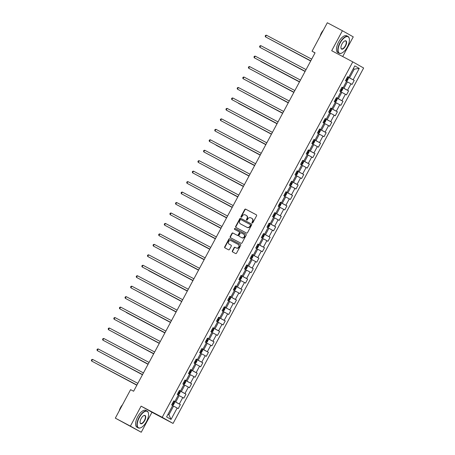 <?xml version="1.0" encoding="UTF-8"?>
<svg xmlns="http://www.w3.org/2000/svg" width="455" height="455" viewBox="0 0 455 455"><rect width="100%" height="100%" fill="white"/><g stroke="black" fill="none" stroke-linecap="round" stroke-linejoin="round"><path stroke-width="0.68" d="M252.172 223.001A0.523 0.466 -60.5 0 0 252.832 222.762L256.58 215.767A0.745 0.671 -60.5 0 0 256.341 214.8L245.689 209.158A0.745 0.671 -60.5 0 0 244.744 209.505L240.996 216.495A0.523 0.466 -60.5 0 0 241.827 216.933L242.31 216.028A2.389 2.144 -60.5 0 1 245.336 214.925L246.223 215.397A2.389 2.144 -60.5 0 1 246.985 218.502L246.502 219.407A0.523 0.466 -60.5 0 0 247.327 219.85L247.816 218.946A2.389 2.144 -60.5 0 1 250.836 217.837L251.723 218.309A2.389 2.144 -60.5 0 1 252.485 221.42L252.002 222.324A0.523 0.466 -60.5 0 0 252.172 223.001M232.351 250.972A0.745 0.671 -60.5 0 0 232.59 251.939L235.576 253.52A0.745 0.671 -60.5 0 0 236.52 253.179L240.684 245.416A0.745 0.671 -60.5 0 0 240.445 244.443L229.798 238.807A0.745 0.671 -60.5 0 0 228.854 239.148L224.69 246.911A0.745 0.671 -60.5 0 0 224.929 247.884L228.535 249.795A0.745 0.671 -60.5 0 0 229.479 249.448L231.265 246.127A0.745 0.671 -60.5 0 0 231.038 245.165L229.235 244.21A1.996 1.792 -60.5 0 1 231.123 240.689L238.13 244.398A1.996 1.792 -60.5 0 1 236.247 247.918L235.076 247.304A0.745 0.671 -60.5 0 0 234.132 247.645L232.351 250.972L232.642 251.137A0.745 0.671 -60.5 0 0 232.795 252.047M141.101 406.139L130.392 426.119L115.32 418.139L141.249 432.25L151.964 412.27L173.059 423.44L162.202 417.309L141.101 406.139L151.964 412.27M342.706 56.539L353.256 36.861L342.399 30.73L331.689 50.704L352.784 61.874L162.202 417.309M342.399 30.73L327.327 22.75L312.05 51.239L315.025 52.916M115.32 418.139L130.596 389.651L133.611 391.243L315.065 52.837L312.05 51.239M246.547 233.057A0.745 0.671 -60.5 0 0 247.492 232.715L251.661 224.946A0.745 0.671 -60.5 0 0 251.422 223.979L240.769 218.337A0.745 0.671 -60.5 0 0 239.825 218.684L235.662 226.448A0.745 0.671 -60.5 0 0 235.883 227.415L246.547 233.057M246.172 235.178L242.009 242.947A0.745 0.671 -60.5 0 1 241.065 243.288L230.412 237.652A0.745 0.671 -60.5 0 0 230.412 237.652A0.745 0.671 -60.5 0 1 230.173 236.68L231.959 233.358A0.745 0.671 -60.5 0 1 232.903 233.011L237.22 235.298A0.745 0.671 -60.5 0 0 238.164 234.956L239.347 232.75A0.745 0.671 -60.5 0 0 239.108 231.777L234.609 229.4A0.523 0.466 -60.5 0 0 234.609 229.4A0.523 0.466 -60.5 0 1 235.104 228.478L245.933 234.211A0.745 0.671 -60.5 0 1 246.172 235.178M173.059 423.44L363.642 68.005L352.784 61.874M180.385 404.609L179.315 404L182.768 397.568L183.837 398.171L185.993 394.149L184.923 393.547L188.376 387.108L189.445 387.711L191.6 383.69L190.531 383.087L193.978 376.649L195.053 377.258L197.208 373.231L196.139 372.628L199.586 366.195L200.661 366.798L202.816 362.777L201.747 362.169L205.194 355.736L206.269 356.339L208.424 352.318L207.355 351.715L210.801 345.277L211.876 345.88L214.032 341.859L212.957 341.256L216.409 334.817L217.484 335.426L219.64 331.399L218.565 330.796L222.017 324.364L223.087 324.967L225.248 320.946L224.173 320.337L227.625 313.904L228.694 314.507L230.856 310.486L229.781 309.883L233.233 303.445L234.302 304.048L236.463 300.027L235.389 299.424L238.841 292.986L239.91 293.594L242.066 289.568L240.996 288.965L244.449 282.527L245.518 283.135L247.674 279.114L246.604 278.505L250.057 272.073L251.126 272.676L253.281 268.655L252.212 268.052L255.664 261.614L256.734 262.216L258.889 258.195L257.82 257.593L261.272 251.154L262.342 251.763L264.497 247.736L263.428 247.133L266.88 240.695L267.95 241.304L270.105 237.282L269.036 236.674L272.488 230.241L273.557 230.844L275.713 226.823L274.644 226.215L278.09 219.782L279.165 220.385L281.321 216.364L280.252 215.761L283.698 209.323L284.773 209.931L286.929 205.905L285.859 205.302L289.306 198.863L290.381 199.472L292.537 195.451L291.467 194.842L294.914 188.41L295.989 189.013L298.144 184.992L297.07 184.383L300.522 177.95L301.597 178.553L303.752 174.532L302.677 173.929L306.13 167.491L307.199 168.1L309.36 164.073L308.285 163.47L311.738 157.032L312.807 157.64L314.968 153.619L313.893 153.011L317.345 146.578L318.415 147.181L320.576 143.16L319.501 142.551L322.953 136.119L324.023 136.722L326.178 132.701L325.109 132.098L328.561 125.66L329.63 126.262L331.786 122.241L330.717 121.639L334.169 115.2L335.238 115.809L337.394 111.782L336.325 111.179L339.777 104.747L340.846 105.35L343.002 101.328L341.933 100.72L345.385 94.287L346.454 94.89L348.61 90.869L347.54 90.266L350.993 83.828L352.062 84.431L354.217 80.41L353.148 79.807L359.257 68.409L354.798 65.89L348.684 77.287L347.614 76.685L345.459 80.706L346.528 81.308L343.081 87.747L342.006 87.138L339.851 91.165L340.92 91.768L337.474 98.2L336.399 97.597L334.243 101.619L335.312 102.227L331.866 108.66L330.791 108.057L328.635 112.078L329.704 112.681L326.258 119.119L325.183 118.516L323.027 122.537L324.102 123.14L320.65 129.578L319.575 128.97L317.419 132.996L318.494 133.599L315.042 140.032L313.973 139.429L311.811 143.45L312.886 144.059L309.434 150.491L308.365 149.888L306.204 153.909L307.279 154.512L303.826 160.951L302.757 160.348L300.596 164.369L301.671 164.972L298.218 171.41L297.149 170.801L294.994 174.828L296.063 175.431L292.611 181.863L291.541 181.261L289.386 185.282L290.455 185.89L287.003 192.323L285.933 191.72L283.778 195.741L284.847 196.344L281.395 202.782L280.325 202.179L278.17 206.2L279.239 206.803L275.787 213.241L274.718 212.633L272.562 216.66L273.631 217.262L270.179 223.701L269.11 223.092L266.954 227.113L268.023 227.722L264.571 234.154L263.502 233.551L261.346 237.573L262.416 238.181L258.969 244.614L257.894 244.011L255.738 248.032L256.808 248.635L253.361 255.073L252.286 254.464L250.131 258.491L251.2 259.094L247.753 265.532L246.678 264.924L244.523 268.945L245.592 269.553L242.145 275.986L241.07 275.383L238.915 279.404L239.99 280.013L236.537 286.445L235.462 285.842L233.307 289.863L234.382 290.466L230.93 296.905L229.86 296.296L227.699 300.323L228.774 300.926L225.322 307.364L224.252 306.755L222.091 310.776L223.166 311.385L219.714 317.817L218.645 317.215L216.483 321.236L217.558 321.844L214.106 328.277L213.037 327.674L210.875 331.695L211.95 332.298L208.498 338.736L207.429 338.133L205.273 342.154L206.343 342.757L202.89 349.195L201.821 348.587L199.665 352.614L200.735 353.216L197.282 359.649L196.213 359.046L194.057 363.067L195.127 363.676L191.674 370.108L190.605 369.505L188.45 373.527L189.519 374.129L186.067 380.568L184.997 379.965L182.842 383.986L183.911 384.589L180.459 391.027L179.389 390.418L177.234 394.445L178.303 395.048L174.856 401.481L173.782 400.878L171.626 404.899L172.695 405.507L166.587 416.899L171.046 419.419L177.16 408.027L178.229 408.63L180.385 404.609L173.685 401.06M178.258 395.139L179.179 395.628L175.732 402.061L173.719 400.997M175.732 402.061L179.315 404M179.179 395.628L182.768 397.568M174.856 401.481L173.753 400.935M183.865 384.68L184.787 385.169L181.335 391.607L179.327 390.538M181.335 391.607L184.923 393.547M184.787 385.169L188.376 387.108M180.459 391.027L179.361 390.481M189.473 374.22L190.395 374.71L186.942 381.148L184.935 380.084M186.942 381.148L190.531 383.087M190.395 374.71L193.978 376.649M186.067 380.568L184.969 380.022M195.076 363.767L196.003 364.256L192.55 370.688L190.543 369.625M192.55 370.688L196.139 372.628M196.003 364.256L199.586 366.195M191.674 370.108L190.571 369.562M200.683 353.308L201.611 353.797L198.158 360.229L196.15 359.166M198.158 360.229L201.747 362.169M201.611 353.797L205.194 355.736M197.282 359.649L196.179 359.103M206.291 342.848L207.218 343.337L203.766 349.776L201.753 348.706M203.766 349.776L207.355 351.715M207.218 343.337L210.801 345.277M202.89 349.195L201.787 348.649M211.899 332.389L212.826 332.878L209.374 339.316L207.361 338.253M209.374 339.316L212.957 341.256M212.826 332.878L216.409 334.817M208.498 338.736L207.395 338.19M217.507 321.935L218.434 322.424L214.982 328.857L212.968 327.793M214.982 328.857L218.565 330.796M218.434 322.424L222.017 324.364M214.106 328.277L213.003 327.731M223.115 311.476L224.042 311.965L220.59 318.398L218.576 317.334M220.59 318.398L224.173 320.337M224.042 311.965L227.625 313.904M219.714 317.817L218.61 317.272M228.723 301.017L229.65 301.506L226.198 307.944L224.184 306.875M226.198 307.944L229.781 309.883M229.65 301.506L233.233 303.445M225.322 307.364L224.218 306.818M234.331 290.557L235.258 291.046L231.805 297.485L229.792 296.421M231.805 297.485L235.389 299.424M235.258 291.046L238.841 292.986M230.93 296.905L229.826 296.359M239.939 280.098L240.866 280.593L237.413 287.025L235.4 285.962M237.413 287.025L240.996 288.965M240.866 280.593L244.449 282.527M236.537 286.445L235.434 285.899M245.546 269.644L246.468 270.133L243.021 276.566L241.008 275.502M243.021 276.566L246.604 278.505M246.468 270.133L250.057 272.073M242.145 275.986L241.042 275.44M251.154 259.185L252.076 259.674L248.629 266.112L246.616 265.043M248.629 266.112L252.212 268.052M252.076 259.674L255.664 261.614M247.753 265.532L246.65 264.981M256.762 248.726L257.684 249.215L254.237 255.653L252.224 254.59M254.237 255.653L257.82 257.593M257.684 249.215L261.272 251.154M253.361 255.073L252.258 254.527M262.37 238.266L263.291 238.756L259.845 245.194L257.831 244.13M259.845 245.194L263.428 247.133M263.291 238.756L266.88 240.695M258.969 244.614L257.866 244.068M267.978 227.813L268.899 228.302L265.447 234.734L263.439 233.671M265.447 234.734L269.036 236.674M268.899 228.302L272.488 230.241M264.571 234.154L263.473 233.608M273.586 217.353L274.507 217.843L271.055 224.281L269.047 223.212M271.055 224.281L274.644 226.215M274.507 217.843L278.09 219.782M270.179 223.701L269.081 223.149M279.194 206.894L280.115 207.383L276.663 213.822L274.655 212.758M276.663 213.822L280.252 215.761M280.115 207.383L283.698 209.323M275.787 213.241L274.683 212.695M284.796 196.435L285.723 196.924L282.271 203.362L280.263 202.299M282.271 203.362L285.859 205.302M285.723 196.924L289.306 198.863M281.395 202.782L280.291 202.236M290.404 185.981L291.331 186.47L287.879 192.903L285.871 191.839M287.879 192.903L291.467 194.842M291.331 186.47L294.914 188.41M287.003 192.323L285.899 191.777M296.012 175.522L296.939 176.011L293.486 182.444L291.473 181.38M293.486 182.444L297.07 184.383M296.939 176.011L300.522 177.95M292.611 181.863L291.507 181.317M301.62 165.063L302.547 165.552L299.094 171.99L297.081 170.926M299.094 171.99L302.677 173.929M302.547 165.552L306.13 167.491M298.218 171.41L297.115 170.864M307.227 154.603L308.154 155.092L304.702 161.531L302.689 160.467M304.702 161.531L308.285 163.47M308.154 155.092L311.738 157.032M303.826 160.951L302.723 160.405M312.835 144.15L313.762 144.639L310.31 151.071L308.297 150.008M310.31 151.071L313.893 153.011M313.762 144.639L317.345 146.578M309.434 150.491L308.331 149.945M318.443 133.69L319.37 134.179L315.918 140.612L313.904 139.548M315.918 140.612L319.501 142.551M319.37 134.179L322.953 136.119M315.042 140.032L313.939 139.486M324.051 123.231L324.978 123.72L321.526 130.158L319.512 129.089M321.526 130.158L325.109 132.098M324.978 123.72L328.561 125.66M320.65 129.578L319.546 129.032M329.659 112.772L330.58 113.261L327.134 119.699L325.12 118.636M327.134 119.699L330.717 121.639M330.58 113.261L334.169 115.2M326.258 119.119L325.154 118.573M335.267 102.318L336.188 102.807L332.741 109.24L330.728 108.176M332.741 109.24L336.325 111.179M336.188 102.807L339.777 104.747M331.866 108.66L330.762 108.114M340.875 91.859L341.796 92.348L338.349 98.781L336.336 97.717M338.349 98.781L341.933 100.72M341.796 92.348L345.385 94.287M337.474 98.2L336.37 97.654M346.483 81.4L347.404 81.889L343.957 88.327L341.944 87.258M343.957 88.327L347.54 90.266M347.404 81.889L350.993 83.828M343.081 87.747L341.978 87.201M353.313 68.665L354.235 69.154L349.559 77.868L347.552 76.804M349.559 77.868L353.148 79.807M353.325 68.637L354.235 69.154L359.257 68.409M348.684 77.287L347.586 76.741M130.392 426.119L141.249 432.25M167.992 414.283L168.902 414.801L173.571 406.087L172.65 405.598M168.902 414.801L171.046 419.419M173.571 406.087L177.16 408.027M347.518 76.867L354.217 80.41M341.91 87.32L348.61 90.869M336.302 97.779L343.002 101.328M330.694 108.239L337.394 111.782M325.086 118.698L331.786 122.241M319.478 129.152L326.178 132.701M313.87 139.611L320.576 143.16M308.262 150.07L314.968 153.619M302.655 160.53L309.36 164.073M297.052 170.983L303.752 174.532M291.445 181.443L298.144 184.992M285.837 191.902L292.537 195.451M280.229 202.361L286.929 205.905M274.621 212.815L281.321 216.364M269.013 223.274L275.713 226.823M263.405 233.733L270.105 237.282M257.797 244.193L264.497 247.736M252.189 254.646L258.889 258.195M246.582 265.106L253.281 268.655M240.974 275.565L247.674 279.114M235.366 286.024L242.066 289.568M229.758 296.484L236.463 300.027M224.15 306.937L230.856 310.486M218.542 317.397L225.248 320.946M212.94 327.856L219.64 331.399M207.332 338.315L214.032 341.859M201.724 348.769L208.424 352.318M196.116 359.228L202.816 362.777M190.508 369.688L197.208 373.231M184.901 380.147L191.6 383.69M179.293 390.6L185.993 394.149M252.326 223.047A0.523 0.466 -60.5 0 1 252.298 222.489L252.781 221.585A2.389 2.144 -60.5 0 0 252.019 218.474L251.814 218.36M246.314 215.448L246.513 215.562A2.389 2.144 -60.5 0 1 247.281 218.673L246.792 219.577A0.523 0.466 -60.5 0 0 246.82 220.135M256.427 214.857L245.984 209.328A0.745 0.671 -60.5 0 0 245.04 209.67L241.292 216.665A0.523 0.466 -60.5 0 0 241.321 217.223M251.507 224.036L241.065 218.508A0.745 0.671 -60.5 0 0 240.121 218.849L235.952 226.613A0.745 0.671 -60.5 0 0 236.105 227.528M250.443 225.236A0.523 0.466 -60.5 0 0 250.273 224.554L240.928 219.606A0.523 0.466 -60.5 0 0 240.263 219.845L239.751 220.8A2.389 2.144 -60.5 0 0 240.519 223.911L246.906 227.29A2.389 2.144 -60.5 0 0 249.931 226.186L250.443 225.236L250.733 225.401A0.523 0.466 -60.5 0 0 250.569 224.719L250.295 224.565M240.718 224.025A2.389 2.144 -60.5 0 0 240.809 224.076L240.519 223.911M250.733 225.401L250.222 226.351A2.389 2.144 -60.5 0 1 247.201 227.454L240.809 224.076M239.415 231.953L239.398 231.948A0.745 0.671 -60.5 0 1 239.637 232.914L238.46 235.121A0.745 0.671 -60.5 0 1 237.516 235.468L233.193 233.182A0.745 0.671 -60.5 0 0 232.249 233.523L230.469 236.85A0.745 0.671 -60.5 0 0 230.617 237.76M246.018 234.268L235.4 228.643A0.523 0.466 -60.5 0 0 234.831 229.519M241.702 237.675A1.996 1.792 -60.5 0 0 243.59 234.154L241.122 232.846A0.745 0.671 -60.5 0 0 240.177 233.188L238.994 235.394A0.745 0.671 -60.5 0 0 239.233 236.367L241.997 237.84A1.996 1.792 -60.5 0 0 243.886 234.319L243.664 234.194M239.216 236.355L239.512 236.52A0.745 0.671 -60.5 0 0 239.512 236.52A0.745 0.671 -60.5 0 0 239.523 236.532L239.233 236.367M241.997 237.84L239.523 236.532M238.21 244.443L238.426 244.568A1.996 1.792 -60.5 0 1 236.537 248.089L235.371 247.469A0.745 0.671 -60.5 0 0 234.427 247.81L232.642 251.137M229.451 244.329A1.996 1.792 -60.5 0 0 229.525 244.375L229.235 244.21M231.112 245.211L229.525 244.375M240.536 244.5L230.088 238.972A0.745 0.671 -60.5 0 0 229.144 239.313L224.98 247.082A0.745 0.671 -60.5 0 0 225.134 247.992M346.374 80.944L345.567 80.501L346.374 80.944L347.319 80.603L348.399 78.596L348.172 77.595L347.364 77.151M271.43 40.04L310.68 61.021M347.193 78.704L346.682 78.425L347.193 78.704L346.767 79.511L346.249 79.227M271.271 39.955L310.691 60.998M310.776 60.839L265.481 36.866L266.38 35.189L311.675 59.161M310.765 60.862L265.481 36.866L265.191 36.07L265.549 35.399L266.38 35.189M347.341 47.002A9.282 4.112 117.9 0 0 349.332 38.8A9.282 4.112 117.9 0 0 340.181 42.958A9.282 4.112 117.9 0 0 338.179 51.068A9.282 4.112 117.9 0 0 341.785 53.064A9.282 4.112 117.9 0 0 347.341 47.002M341.671 53.11A9.509 4.214 -62.1 0 1 341.551 53.167A9.509 4.214 -62.1 0 1 339.134 53.292A9.509 4.214 -62.1 0 1 339.913 42.816A9.509 4.214 -62.1 0 1 348.029 36.48A9.509 4.214 -62.1 0 1 349.292 38.55A9.509 4.214 -62.1 0 1 349.309 38.681M345.555 45.995A4.641 2.053 -62.1 0 1 340.977 48.071A4.641 2.053 -62.1 0 1 341.972 43.97A4.641 2.053 -62.1 0 1 344.753 40.939A4.641 2.053 -62.1 0 1 346.556 41.94A4.641 2.053 -62.1 0 1 345.555 45.995M340.96 47.946A4.413 1.956 117.9 0 0 341.517 48.787A4.413 1.956 117.9 0 0 345.282 45.847A4.413 1.956 117.9 0 0 345.646 40.984A4.413 1.956 117.9 0 0 344.634 40.995M321.253 34.085A9.509 4.214 -62.1 0 1 321.708 33.181A9.509 4.214 -62.1 0 1 322.214 32.294M320.081 36.269A6.848 3.031 -62.1 0 1 321.349 33.022A6.848 3.031 -62.1 0 1 323.34 30.189M339.134 53.292L337.809 52.587A9.509 4.214 -62.1 0 1 338.588 42.11A9.509 4.214 -62.1 0 1 346.704 35.78L348.029 36.48M146.482 421.614A9.282 4.112 117.9 0 0 148.472 413.407A9.282 4.112 117.9 0 0 139.321 417.571A9.282 4.112 117.9 0 0 137.313 425.675A9.282 4.112 117.9 0 0 140.919 427.672A9.282 4.112 117.9 0 0 146.482 421.614M140.805 427.723A9.509 4.214 -62.1 0 1 140.692 427.774A9.509 4.214 -62.1 0 1 138.269 427.899A9.509 4.214 -62.1 0 1 139.048 417.423A9.509 4.214 -62.1 0 1 147.17 411.092A9.509 4.214 -62.1 0 1 148.427 413.163A9.509 4.214 -62.1 0 1 148.449 413.288M144.69 420.602A4.641 2.053 -62.1 0 1 140.117 422.684A4.641 2.053 -62.1 0 1 141.107 418.577A4.641 2.053 -62.1 0 1 143.888 415.551A4.641 2.053 -62.1 0 1 145.691 416.547A4.641 2.053 -62.1 0 1 144.69 420.602M140.094 422.553A4.413 1.956 117.9 0 0 140.658 423.395A4.413 1.956 117.9 0 0 144.423 420.454A4.413 1.956 117.9 0 0 144.781 415.597A4.413 1.956 117.9 0 0 143.774 415.608M120.387 408.698A9.509 4.214 -62.1 0 1 120.848 407.788A9.509 4.214 -62.1 0 1 121.349 406.901M119.216 410.876A6.848 3.031 -62.1 0 1 120.49 407.635A6.848 3.031 -62.1 0 1 122.48 404.796M138.269 427.899L136.944 427.2A9.509 4.214 -62.1 0 1 137.723 416.723A9.509 4.214 -62.1 0 1 145.839 410.387L147.17 411.092M339.953 90.972L340.767 91.404L341.711 91.063L342.791 89.055L342.564 88.048L341.756 87.61M340.767 91.404L339.959 90.96M265.822 50.494L305.072 71.481M340.641 89.686L341.159 89.965L341.586 89.163L341.074 88.879M265.663 50.414L305.083 71.458M334.345 101.431L335.159 101.863L336.103 101.522L337.183 99.508L336.956 98.507L336.148 98.064M335.159 101.863L334.351 101.419M260.874 61.51L299.464 81.94L260.874 61.51M335.034 100.145L335.545 100.424L335.978 99.617L335.466 99.338M305.168 71.298L259.873 47.326L260.772 45.648L306.067 69.621M305.157 71.316L259.873 47.326L259.583 46.529L259.942 45.858L260.772 45.648M299.561 81.758L254.271 57.779L255.17 56.107L300.459 80.08M299.549 81.775L254.271 57.779L253.975 56.989L254.334 56.318L255.17 56.107M328.738 111.89L329.551 112.317L330.495 111.981L331.576 109.968L331.348 108.967L330.54 108.523M329.551 112.317L328.743 111.873M254.607 71.412L293.856 92.393M330.37 110.076L329.858 109.797L330.37 110.076L329.943 110.883L329.426 110.599M254.447 71.327L293.867 92.376M323.943 122.776L323.135 122.332L323.943 122.776L324.887 122.435L325.968 120.427L325.746 119.449L324.933 118.982M248.999 81.872L288.248 102.853M325.746 119.449L323.966 122.77M324.762 120.535L324.25 120.256L324.762 120.535L324.335 121.343L323.818 121.058M248.839 81.786L288.26 102.836M318.335 133.235L317.527 132.792L318.335 133.235L319.285 132.894L320.36 130.886L320.132 129.88L319.325 129.442M243.391 92.325L282.64 113.312M319.154 130.994L318.642 130.716L319.154 130.994L318.727 131.796L318.21 131.518M243.232 92.246L282.652 113.289M293.953 92.211L248.663 68.239L249.562 66.561L294.851 90.539M293.941 92.234L248.663 68.239L248.367 67.448L248.726 66.777L249.562 66.561M288.345 102.671L243.055 78.698L243.954 77.02L289.243 100.993M288.333 102.694L243.055 78.698L242.76 77.902L243.118 77.231L243.954 77.02M282.737 113.13L237.447 89.157L238.346 87.479L283.636 111.452M282.726 113.147L237.447 89.157L237.152 88.361L237.51 87.69L238.346 87.479M277.129 123.589L231.84 99.611L232.738 97.939L278.028 121.912M277.118 123.606L231.84 99.611L231.544 98.82L231.902 98.149L232.738 97.939M227.13 108.392L226.294 108.609L225.936 109.28L226.232 110.07L226.965 110.485L271.51 134.066L226.232 110.07L227.13 108.392L272.42 132.371M265.913 144.502L220.624 120.529L221.522 118.852L266.812 142.825M265.902 144.525L220.624 120.529L220.328 119.733L220.686 119.062L221.522 118.852M260.305 154.962L215.016 130.989L215.915 129.311L261.204 153.284M260.294 154.979L215.016 130.989L214.72 130.193L215.084 129.521L215.915 129.311M254.698 165.421L209.408 141.442L210.307 139.77L255.596 163.743M254.692 165.438L209.408 141.442L209.112 140.652L209.476 139.981L210.307 139.77M204.699 150.224L203.868 150.44L203.504 151.111L203.8 151.902L204.534 152.317L249.084 175.897L203.8 151.902L204.699 150.224L249.994 174.202M243.488 186.334L198.192 162.361L199.091 160.683L244.386 184.656M243.476 186.357L198.192 162.361L197.902 161.565L198.261 160.899L199.091 160.683M237.88 196.793L192.584 172.82L193.483 171.143L238.778 195.115M237.868 196.81L192.584 172.82L192.294 172.024L192.653 171.353L193.483 171.143M232.272 207.252L186.977 183.274L187.875 181.602L233.17 205.575M232.26 207.27L186.977 183.274L186.686 182.483L187.045 181.812L187.875 181.602M226.664 217.706L181.369 193.733L182.267 192.055L227.563 216.034M226.653 217.729L181.369 193.733L181.079 192.943L181.437 192.272L182.267 192.055M221.056 228.165L175.761 204.193L176.659 202.515L221.955 226.488M221.045 228.188L175.761 204.193L175.471 203.396L175.829 202.731L176.659 202.515M215.448 238.625L170.159 214.652L171.057 212.974L216.347 236.947M215.437 238.642L170.159 214.652L169.863 213.856L170.221 213.185L171.057 212.974M209.84 249.084L164.551 225.106L165.449 223.433L210.739 247.406M209.829 249.101L164.551 225.106L164.255 224.315L164.613 223.644L165.449 223.433M204.232 259.538L158.943 235.565L159.841 233.893L205.131 257.866M204.221 259.56L158.943 235.565L158.647 234.774L159.005 234.103L159.841 233.893M198.625 269.997L153.335 246.024L154.234 244.346L199.523 268.325M198.613 270.02L153.335 246.024L153.039 245.228L153.398 244.562L154.234 244.346M193.017 280.456L147.727 256.483L148.626 254.806L193.915 278.779M193.005 280.479L147.727 256.483L147.431 255.687L147.79 255.016L148.626 254.806M311.914 143.262L312.727 143.695L313.677 143.353L314.752 141.34L314.524 140.339L313.717 139.895M312.727 143.695L311.92 143.251M238.443 103.342L277.032 123.771L238.443 103.342M313.546 141.448L313.034 141.169L313.546 141.448L313.12 142.256L312.608 141.977M306.306 153.722L307.119 154.148L308.069 153.813L309.144 151.799L308.917 150.798L308.109 150.355M307.119 154.148L306.312 153.705M232.175 113.244L271.425 134.225M307.938 151.907L307.426 151.629L307.938 151.907L307.512 152.715L307 152.431M232.016 113.159L271.436 134.208M303.314 161.28L301.534 164.602L300.727 164.192L301.511 164.608L302.461 164.272L303.536 162.259L303.314 161.28L302.507 160.814M226.567 123.703L265.817 144.684M302.33 162.367L301.819 162.088L302.33 162.367L301.904 163.174L301.392 162.89M226.408 123.618L265.828 144.667M295.904 175.067L295.102 174.623L295.904 175.067L296.853 174.726L297.928 172.718L297.701 171.711L296.899 171.273M220.959 134.162L260.209 155.144M296.723 172.826L296.216 172.547L296.723 172.826L296.296 173.628L295.784 173.349M220.8 134.077L260.22 155.121M289.488 185.094L290.296 185.526L291.245 185.185L292.32 183.172L292.093 182.171L291.291 181.727M290.296 185.526L289.494 185.083M216.011 145.173L254.601 165.603L216.011 145.173M291.12 183.28L290.608 183.001L291.12 183.28L290.688 184.087L290.176 183.809M283.88 195.553L284.688 195.98L285.638 195.644L286.713 193.631L286.485 192.63L285.683 192.186M284.688 195.98L283.886 195.536M209.749 155.075L248.993 176.057M285.512 193.739L285.001 193.46L285.512 193.739L285.08 194.547L284.568 194.268M209.584 154.99L249.004 176.039M278.272 206.007L279.086 206.439L280.03 206.104L281.11 204.09L280.889 203.112L280.075 202.646M279.086 206.439L278.278 205.996M204.141 165.535L243.385 186.516M280.889 203.112L279.108 206.433M279.905 204.198L279.393 203.92L279.905 204.198L279.472 205.006L278.961 204.722M203.976 165.449L243.397 186.499M273.478 216.899L272.67 216.455L273.478 216.899L274.422 216.557L275.502 214.55L275.275 213.549L274.467 213.105M198.534 175.994L237.777 196.975M273.353 215.181L273.864 215.46L274.297 214.658L273.785 214.379M198.374 175.909L237.789 196.952M267.057 226.926L267.87 227.358L268.814 227.017L269.895 225.003L269.667 224.002L268.86 223.559M269.673 224.031L267.893 227.346L267.062 226.914M192.926 186.448L232.175 207.435M267.745 225.64L268.262 225.919L268.689 225.111L268.177 224.833M192.766 186.362L232.181 207.412M261.449 237.385L262.262 237.811L263.206 237.476L264.287 235.462L264.059 234.462L263.252 234.018M262.262 237.811L261.454 237.374M187.318 196.907L226.567 217.888M263.081 235.571L262.569 235.292L263.081 235.571L262.654 236.378L262.137 236.1M187.159 196.822L226.573 217.871M256.654 248.271L255.846 247.827L256.654 248.271L257.598 247.935L258.679 245.922L258.451 244.921L257.644 244.477M181.71 207.366L220.959 228.347M257.473 246.03L256.961 245.751L257.473 246.03L257.047 246.837L256.529 246.553M181.551 207.281L220.971 228.33M250.233 258.298L251.046 258.73L251.99 258.389L253.071 256.381L252.843 255.38L252.036 254.936M251.046 258.73L250.239 258.286M176.102 217.826L215.351 238.807M251.865 256.489L251.353 256.211L251.865 256.489L251.439 257.297L250.921 257.012M175.943 217.74L215.363 238.784M244.625 268.757L245.438 269.189L246.382 268.848L247.463 266.84L247.236 265.834L246.428 265.39M245.438 269.189L244.631 268.746M171.154 228.837L209.744 249.266L171.154 228.837M245.313 267.472L245.825 267.75L246.257 266.949L245.745 266.664M239.017 279.216L239.831 279.643L240.775 279.307L241.855 277.294L241.628 276.293L240.82 275.849M239.831 279.643L239.023 279.205M164.886 238.738L204.136 259.72M240.649 277.402L240.138 277.123L240.649 277.402L240.223 278.21L239.705 277.931M164.727 238.653L204.147 259.703M234.223 290.102L233.415 289.659L234.223 290.102L235.167 289.767L236.247 287.753L236.026 286.775L235.212 286.309M159.278 249.198L198.528 270.179M236.026 286.775L234.245 290.097M235.042 287.861L234.53 287.583L235.042 287.861L234.615 288.669L234.097 288.385M159.119 249.112L198.539 270.162M228.615 300.562L227.807 300.118L228.615 300.562L229.565 300.22L230.639 298.213L230.412 297.212L229.604 296.768M153.671 259.657L192.92 280.638M229.434 298.321L228.922 298.042L229.434 298.321L229.007 299.128L228.49 298.844M153.511 259.572L192.931 280.616M222.194 310.589L223.007 311.021L223.957 310.68L225.032 308.672L224.804 307.665L223.996 307.222M223.007 311.021L222.199 310.577M148.722 270.668L187.312 291.098L148.722 270.668M222.887 309.303L223.399 309.582L223.826 308.78L223.314 308.496M216.586 321.048L217.399 321.475L218.349 321.139L219.424 319.126L219.196 318.125L218.394 317.681M217.399 321.475L216.597 321.037M142.455 280.57L181.704 301.557M218.218 319.234L217.706 318.955L218.218 319.234L217.791 320.041L217.28 319.763M142.296 280.485L181.716 301.534M211.791 331.934L210.989 331.49L211.791 331.934L212.741 331.598L213.816 329.585L213.594 328.607L212.786 328.14M136.847 291.029L176.096 312.011M213.594 328.607L211.82 331.928M211.672 330.216L212.184 330.501L212.61 329.693L212.104 329.414M136.688 290.944L176.108 311.993M206.183 342.393L205.381 341.95L206.183 342.393L207.133 342.052L208.208 340.044L207.981 339.043L207.179 338.6M131.239 301.489L170.488 322.47M207.008 340.152L206.496 339.874L207.008 340.152L206.576 340.96L206.064 340.676M131.08 301.403L170.5 322.447M199.768 352.42L200.575 352.852L201.525 352.511L202.6 350.504L202.373 349.497L201.571 349.059M200.575 352.852L199.773 352.409M126.291 312.5L164.881 332.929L126.291 312.5M200.456 351.135L200.968 351.414L201.4 350.612L200.888 350.327M194.16 362.88L194.968 363.312L195.917 362.971L196.998 360.957L196.765 359.956L195.963 359.513M194.968 363.312L194.166 362.868M120.029 322.402L159.273 343.388M195.792 361.065L195.28 360.787L195.792 361.065L195.36 361.873L194.848 361.594M119.864 322.316L159.284 343.366M188.552 373.339L189.365 373.765L190.309 373.43L191.39 371.416L191.168 370.438L190.355 369.972M189.365 373.765L188.558 373.322M114.421 332.861L153.665 353.842M191.168 370.438L189.388 373.76M190.184 371.525L189.672 371.246L190.184 371.525L189.758 372.332L189.24 372.048M114.262 332.776L153.676 353.825M183.757 384.225L182.95 383.781L183.757 384.225L184.702 383.884L185.782 381.876L185.555 380.875L184.747 380.431M108.813 343.32L148.063 364.301M183.632 382.507L184.144 382.786L184.576 381.984L184.065 381.705M108.654 343.235L148.068 364.284M177.336 394.252L178.15 394.684L179.094 394.343L180.174 392.335L179.947 391.328L179.139 390.89M179.952 391.357L178.172 394.673L177.342 394.24M103.205 353.774L142.455 374.761M178.024 392.966L178.542 393.245L178.969 392.443L178.457 392.164M103.046 353.694L142.46 374.738M187.409 290.916L142.119 266.937L143.018 265.265L188.307 289.238M187.397 290.933L142.119 266.937L141.823 266.147L142.182 265.475L143.018 265.265M137.41 275.724L136.574 275.935L136.216 276.606L136.511 277.396L181.79 301.392L136.511 277.396L137.41 275.724L182.7 299.697M176.193 311.829L130.903 287.856L131.802 286.178L177.092 310.156M176.182 311.851L130.903 287.856L130.608 287.065L130.966 286.394L131.802 286.178M170.585 322.288L125.296 298.315L126.194 296.637L171.484 320.61M170.579 322.311L125.296 298.315L125 297.519L125.364 296.848L126.194 296.637M164.977 332.747L119.688 308.774L120.586 307.097L165.876 331.069M164.972 332.764L119.688 308.774L119.392 307.978L119.756 307.307L120.586 307.097M114.978 317.556L114.148 317.766L113.784 318.437L114.08 319.228L159.364 343.224L114.08 319.228L114.978 317.556L160.274 341.529M153.767 353.66L108.472 329.687L109.371 328.01L154.666 351.988M153.756 353.683L108.472 329.687L108.182 328.897L108.54 328.226L109.371 328.01M148.159 364.119L102.864 340.147L103.763 338.469L149.058 362.442M148.148 364.142L102.864 340.147L102.574 339.35L102.932 338.679L103.763 338.469M142.551 374.579L97.256 350.606L98.155 348.928L143.45 372.901M142.54 374.596L97.256 350.606L96.966 349.81L97.325 349.139L98.155 348.928M171.728 404.711L172.542 405.143L173.486 404.802L174.566 402.789L174.339 401.788L173.531 401.344M172.542 405.143L171.734 404.7M97.597 364.233L136.847 385.22M173.361 402.897L172.849 402.618L173.361 402.897L172.934 403.704L172.417 403.426M97.438 364.148L136.858 385.197M136.944 385.038L91.648 361.06L92.547 359.387L137.842 383.36M136.932 385.055L91.648 361.06L91.358 360.269L91.717 359.598L92.547 359.387M252.781 221.585L252.485 221.42M246.792 219.577L246.502 219.407M247.281 218.673L246.985 218.502M241.292 216.665L240.996 216.495M245.04 209.67L244.744 209.505M245.984 209.328L245.689 209.158M252.298 222.489L252.002 222.324M235.952 226.613L235.662 226.448M240.121 218.849L239.825 218.684M241.065 218.508L240.769 218.337M247.201 227.454L246.906 227.29M250.222 226.351L249.931 226.186M230.469 236.85L230.173 236.68M232.249 233.523L231.959 233.358M233.193 233.182L232.903 233.011M237.516 235.468L237.22 235.298M238.46 235.121L238.164 234.956M239.637 232.914L239.347 232.75M235.4 228.643L235.104 228.478M234.427 247.81L234.132 247.645M235.371 247.469L235.076 247.304M236.537 248.089L236.247 247.918M224.98 247.082L224.69 246.911M229.144 239.313L228.854 239.148M230.088 238.972L229.798 238.807M346.397 80.939L348.177 77.617M340.789 91.392L342.57 88.077M341.068 88.89L341.586 89.163M335.181 101.852L336.962 98.536M335.46 99.344L335.978 99.617M329.574 112.311L331.354 108.99M318.358 133.224L320.138 129.908M312.75 143.683L314.53 140.368M307.142 154.143L308.922 150.821M295.932 175.056L297.707 171.74M290.324 185.515L292.099 182.199M284.716 195.974L286.491 192.653M273.5 216.887L275.281 213.571M273.779 214.385L274.297 214.658M268.171 224.844L268.689 225.111M262.285 237.806L264.065 234.484M256.677 248.265L258.457 244.944M251.069 258.719L252.849 255.403M245.461 269.178L247.241 265.862M245.74 266.675L246.257 266.949M239.853 279.637L241.633 276.321M228.637 300.55L230.418 297.234M223.03 311.01L224.81 307.694M223.314 308.507L223.826 308.78M217.422 321.469L219.202 318.153M212.098 329.42L212.61 329.693M206.212 342.387L207.986 339.066M200.604 352.841L202.378 349.525M200.882 350.339L201.4 350.612M194.996 363.3L196.776 359.985M183.78 384.219L185.56 380.898M184.059 381.711L184.576 381.984M178.451 392.17L178.969 392.443M172.564 405.132L174.345 401.816M252.064 218.502L251.769 218.337M246.559 215.59L246.269 215.42M250.58 224.725L250.284 224.56M240.763 224.048L240.473 223.883M243.92 234.336L243.63 234.171M238.465 244.585L238.17 244.42M229.491 244.352L229.195 244.187"/></g></svg>
